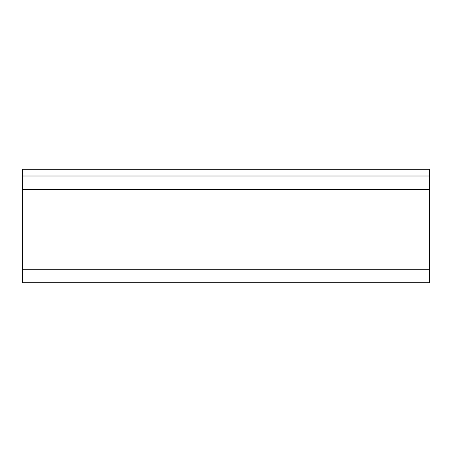 <?xml version="1.0" encoding="UTF-8"?>
<svg xmlns="http://www.w3.org/2000/svg" width="452" height="452" viewBox="0 0 452 452"><rect width="100%" height="100%" fill="white"/><g stroke="black" fill="none" stroke-linecap="round" stroke-linejoin="round"><path stroke-width="0.68" d="M429.4 176.003L22.6 176.003L22.6 189.563L429.4 189.563L429.4 176.003L22.6 176.003L22.6 169.223L429.4 169.223L429.4 176.003L429.4 169.223L22.6 169.223L22.6 189.563L429.4 189.563L429.4 269.217L22.6 269.217L22.6 189.563L22.6 282.777L429.4 282.777L429.4 269.217L22.6 269.217L22.6 282.777L429.4 282.777L429.4 176.003"/></g></svg>
